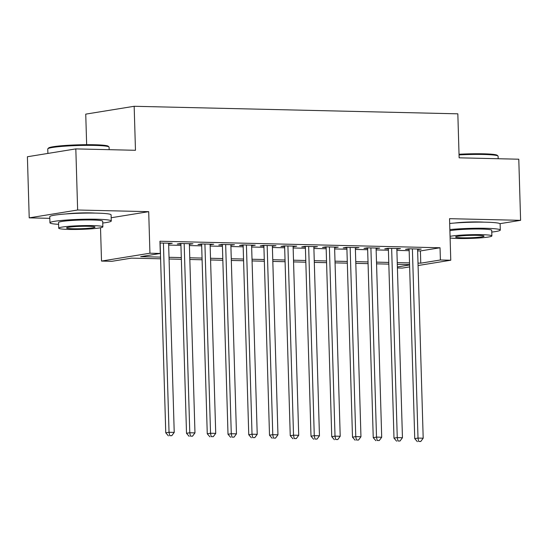 <?xml version="1.0" encoding="UTF-8"?>
<svg xmlns="http://www.w3.org/2000/svg" width="548" height="548" viewBox="0 0 548 548"><rect width="100%" height="100%" fill="white"/><g stroke="black" fill="none" stroke-linecap="round" stroke-linejoin="round"><path stroke-width="0.82" d="M95.01 213.097A19.139 1.603 178.3 0 0 90.605 212.905A19.139 1.603 178.3 0 0 65.726 213.967M484.028 222.159A19.139 1.603 178.3 0 0 479.623 221.967A19.139 1.603 178.3 0 0 454.744 223.029M160.598 258.807L131.513 258.129L111.881 261.307L101.51 261.067L149.933 253.217L160.304 253.464L140.672 256.642L160.55 257.108M100.517 227.763L101.51 261.067M111.182 217.748L148.7 211.665L77.638 210.007L75.823 148.898L27.4 156.749L29.215 217.857L49.82 218.337M86.653 144.686L85.741 114.135L134.164 106.285L457.833 113.826L459.135 157.824L518.785 159.215L520.6 220.33L449.538 218.673L450.771 260.225L418.069 265.527M409.644 266.897L402.348 268.075L397.41 267.965M77.638 210.007L29.215 217.857M499.94 223.673L520.6 220.33M168.626 243.805L172.236 243.285L159.995 242.997M189.375 244.292L192.985 243.771L180.539 243.476L177.264 244.011L180.895 244.093M210.124 244.771L213.734 244.25L201.287 243.963L198.013 244.49L201.643 244.579M230.872 245.257L234.482 244.737L222.036 244.442L218.762 244.977L222.392 245.059M251.614 245.737L255.231 245.216L242.778 244.929L239.51 245.456L243.141 245.545M272.363 246.223L275.98 245.703L263.526 245.408L260.259 245.942L263.889 246.025M293.112 246.71L296.728 246.182L284.275 245.894L281.008 246.422L284.638 246.511M313.86 247.189L317.47 246.669L305.024 246.381L301.749 246.908L305.38 246.99M334.609 247.675L338.219 247.148L325.772 246.86L322.498 247.395L326.129 247.477M355.357 248.155L358.967 247.634L346.521 247.347L343.247 247.874L346.877 247.956M376.106 248.641L379.716 248.121L367.27 247.826L363.995 248.36L367.626 248.443M396.848 249.121L400.465 248.6L388.018 248.313L384.744 248.84L388.374 248.929M417.638 250.881L420.405 250.943L440.037 247.764L159.941 241.236L160.304 253.464M168.661 245.079L180.936 245.367M189.409 245.566L201.685 245.853M210.158 246.045L222.433 246.333M230.907 246.531L243.175 246.819M251.655 247.018L263.924 247.299M272.404 247.497L284.672 247.785M293.153 247.984L305.421 248.265M313.894 248.463L326.17 248.751M334.643 248.95L346.918 249.237M355.392 249.429L367.667 249.717M376.14 249.915L388.409 250.203M396.889 250.395L409.157 250.683M417.597 249.607L421.213 249.087L408.76 248.792L405.493 249.326L409.123 249.409M148.7 211.665L149.933 253.217M440.037 247.764L440.4 259.985L450.771 260.225M75.823 148.898L135.472 150.289L134.164 106.285M409.575 264.609L397.3 264.321M388.827 264.122L376.551 263.835M368.078 263.636L355.81 263.355M347.329 263.156L335.061 262.869M326.581 262.67L314.312 262.389M305.832 262.191L293.564 261.903M285.083 261.704L272.815 261.417M264.341 261.225L252.066 260.937M243.593 260.738L231.318 260.451M222.844 260.259L210.576 259.971M202.096 259.773L189.827 259.485M181.347 259.286L169.079 259.005M397.382 266.958L409.582 264.979M418.001 263.102L420.768 263.17L440.4 259.985M169.024 257.307L181.299 257.587M189.772 257.786L202.048 258.074M210.521 258.272L222.796 258.553M231.27 258.752L243.538 259.04M252.018 259.238L264.287 259.526M272.767 259.718L285.035 260.005M293.516 260.204L305.784 260.492M314.257 260.69L326.533 260.971M335.006 261.17L347.281 261.458M355.755 261.656L368.03 261.937M376.503 262.136L388.772 262.424M397.252 262.622L409.52 262.903M420.405 250.943L420.768 263.17M417.919 249.011L417.939 249.614M397.177 248.525L397.19 249.135M376.428 248.039L376.442 248.648M355.679 247.559L355.693 248.162M334.931 247.073L334.951 247.682M314.182 246.593L314.203 247.196M293.433 246.107L293.454 246.716M272.685 245.627L272.705 246.23M251.943 245.141L251.957 245.751M231.194 244.655L231.208 245.264M210.446 244.175L210.459 244.785M189.697 243.689L189.718 244.298M168.948 243.209L168.969 243.812M409.103 248.806L414.74 438.612L418.008 438.078L412.391 248.881M418.679 441.455L420.754 441.503L418.679 441.455L418.008 438.078L423.193 438.201L417.583 248.998M414.74 438.612L417.37 441.667M420.754 441.503L423.193 438.201M459.032 154.248A29.941 2.5 -1.7 0 1 483.391 153.81A29.941 2.5 -1.7 0 1 497.235 155.303L497.995 156.016A30.674 2.562 178.3 0 0 483.802 154.481A30.674 2.562 178.3 0 0 459.053 154.913M498.18 158.735L498.105 156.221A30.674 2.562 178.3 0 0 497.995 156.016M491.762 232.078A30.674 2.562 178.3 0 0 500.297 230.05A30.674 2.562 178.3 0 0 485.994 228.304A30.674 2.562 178.3 0 0 449.86 229.578M500.297 230.05L500.119 223.933A30.674 2.562 178.3 0 0 485.809 222.193A30.674 2.562 178.3 0 0 449.682 223.468M449.894 230.708A22.084 1.843 -1.7 0 1 481.411 229.05A22.084 1.843 -1.7 0 1 491.714 230.304L491.878 235.921A22.084 1.843 178.3 0 0 481.582 234.667A22.084 1.843 178.3 0 0 450.066 236.332M450.114 237.996A22.084 1.843 178.3 0 0 458.025 238.49A22.084 1.843 178.3 0 0 480.486 237.88A22.084 1.843 178.3 0 0 491.878 235.921M477.39 235.352A14.234 1.192 178.3 0 0 462.916 235.743A14.234 1.192 178.3 0 0 455.573 237.003A14.234 1.192 178.3 0 0 462.211 237.811A14.234 1.192 178.3 0 0 476.685 237.421A14.234 1.192 178.3 0 0 484.028 236.154A14.234 1.192 178.3 0 0 477.39 235.352M47.861 148.761L48.573 148.015A29.941 2.5 -1.7 0 1 94.366 144.747A29.941 2.5 -1.7 0 1 108.216 146.241L108.97 146.953A30.674 2.562 178.3 0 0 94.783 145.419A30.674 2.562 178.3 0 0 47.861 148.761A30.674 2.562 178.3 0 0 47.758 148.981L47.895 153.426M109.162 149.673L109.086 147.159A30.674 2.562 178.3 0 0 108.97 146.953M102.743 223.015A30.674 2.562 178.3 0 0 111.278 220.988A30.674 2.562 178.3 0 0 96.975 219.241A30.674 2.562 178.3 0 0 65.774 220.091A30.674 2.562 178.3 0 0 49.95 222.803A30.674 2.562 178.3 0 0 58.588 224.331M111.278 220.988L111.093 214.871A30.674 2.562 178.3 0 0 96.791 213.131A30.674 2.562 178.3 0 0 65.589 213.973A30.674 2.562 178.3 0 0 49.772 216.693L49.95 222.803M58.705 228.174L58.54 222.55A22.084 1.843 -1.7 0 1 69.932 220.591A22.084 1.843 -1.7 0 1 92.393 219.988A22.084 1.843 -1.7 0 1 102.695 221.241L102.86 226.858A22.084 1.843 178.3 0 0 92.557 225.605A22.084 1.843 178.3 0 0 70.096 226.214A22.084 1.843 178.3 0 0 58.705 228.174A22.084 1.843 178.3 0 0 69 229.427A22.084 1.843 178.3 0 0 91.468 228.817A22.084 1.843 178.3 0 0 102.86 226.858M88.372 226.29A14.234 1.192 178.3 0 0 73.898 226.68A14.234 1.192 178.3 0 0 66.555 227.941A14.234 1.192 178.3 0 0 73.192 228.749A14.234 1.192 178.3 0 0 87.666 228.358A14.234 1.192 178.3 0 0 95.01 227.091A14.234 1.192 178.3 0 0 88.372 226.29M388.354 248.319L393.991 438.126L397.259 437.599L391.649 248.395M397.93 440.969L400.006 441.017L397.93 440.969L397.259 437.599L402.451 437.715L396.834 248.518M393.991 438.126L396.622 441.181M400.006 441.017L402.451 437.715M367.605 247.833L373.243 437.647L376.51 437.112L370.9 247.915M377.182 440.489L379.257 440.537L377.182 440.489L376.51 437.112L381.703 437.236L376.086 248.032M373.243 437.647L375.873 440.702M379.257 440.537L381.703 437.236M346.863 247.354L352.494 437.16L355.768 436.633L350.151 247.429M356.433 440.003L358.508 440.051L356.433 440.003L355.768 436.633L360.954 436.749L355.337 247.552M352.494 437.16L355.125 440.215M358.508 440.051L360.954 436.749M326.115 246.867L331.746 436.674L335.02 436.146L329.403 246.943M335.684 439.517L337.76 439.571L335.684 439.517L335.02 436.146L340.205 436.27L334.588 247.066M331.746 436.674L334.376 439.729M337.76 439.571L340.205 436.27M305.366 246.388L310.997 436.194L314.271 435.667L308.654 246.463M314.942 439.037L317.011 439.085L314.942 439.037L314.271 435.667L319.457 435.783L313.84 246.586M310.997 436.194L313.627 439.249M317.011 439.085L319.457 435.783M284.618 245.901L290.248 435.708L293.523 435.18L287.906 245.977M294.194 438.551L296.269 438.599L294.194 438.551L293.523 435.18L298.708 435.304L293.091 246.1M290.248 435.708L292.885 438.763M296.269 438.599L298.708 435.304M263.869 245.422L269.506 435.228L272.774 434.694L267.157 245.497M273.445 438.071L275.521 438.119L273.445 438.071L272.774 434.694L277.959 434.817L272.349 245.614M269.506 435.228L272.137 438.284M275.521 438.119L277.959 434.817M243.12 244.935L248.758 434.742L252.025 434.215L246.415 245.011M252.697 437.585L254.772 437.633L252.697 437.585L252.025 434.215L257.218 434.331L251.601 245.134M248.758 434.742L251.388 437.797M254.772 437.633L257.218 434.331M222.372 244.449L228.009 434.263L231.277 433.728L225.666 244.531M231.948 437.105L234.023 437.153L231.948 437.105L231.277 433.728L236.469 433.852L230.852 244.648M228.009 434.263L230.639 437.318M234.023 437.153L236.469 433.852M201.63 243.97L207.26 433.776L210.535 433.249L204.918 244.045M211.199 436.619L213.275 436.667L211.199 436.619L210.535 433.249L215.72 433.365L210.103 244.168M207.26 433.776L209.891 436.831M213.275 436.667L215.72 433.365M180.881 243.483L186.512 433.297L189.786 432.762L184.169 243.565M190.451 436.14L192.526 436.187L190.451 436.14L189.786 432.762L194.972 432.886L189.355 243.682M186.512 433.297L189.142 436.352M192.526 436.187L194.972 432.886M160.132 243.004L165.763 432.81L169.037 432.283L163.42 243.079M169.709 435.653L171.777 435.701L169.709 435.653L169.037 432.283L174.223 432.399L168.606 243.202M165.763 432.81L168.394 435.865M171.777 435.701L174.223 432.399"/></g></svg>
